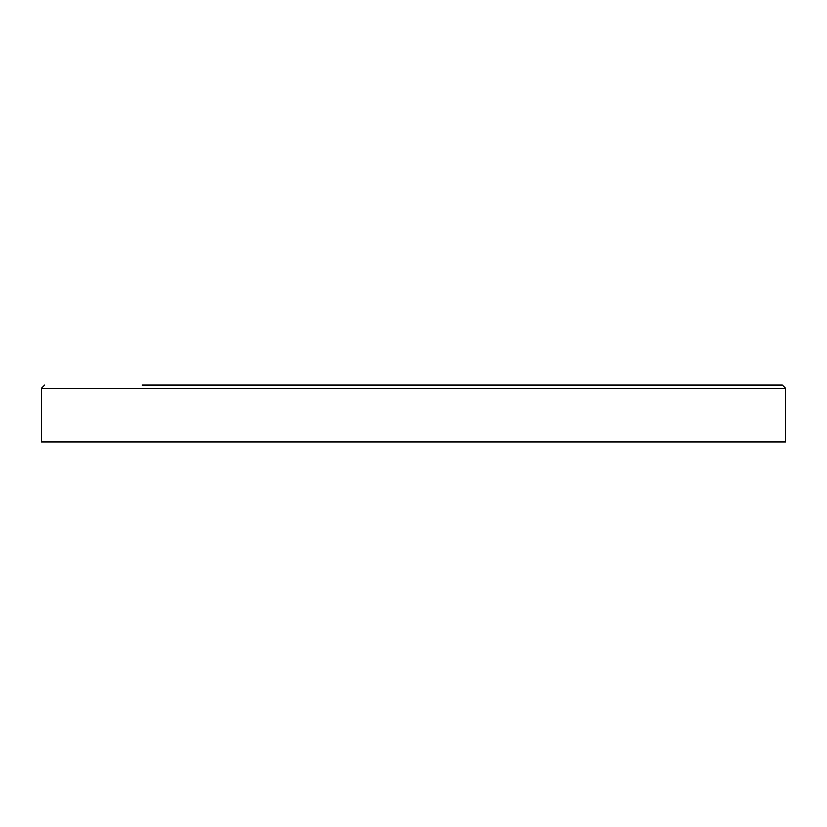 <?xml version="1.0" encoding="UTF-8"?>
<svg xmlns="http://www.w3.org/2000/svg" width="827" height="827" viewBox="0 0 827 827"><rect width="100%" height="100%" fill="white"/><g stroke="black" fill="none" stroke-linecap="round" stroke-linejoin="round"><path stroke-width="1.24" d="M785.65 388.411L785.65 441.938L41.35 441.938L41.35 388.411L785.65 388.411L782.301 385.062L142.203 385.062M748.021 385.062L729.621 385.062M693.998 385.062L684.797 385.062M564.82 385.062L562.36 385.062M262.18 385.062L227.838 385.062M41.35 388.411L44.699 385.062"/></g></svg>
